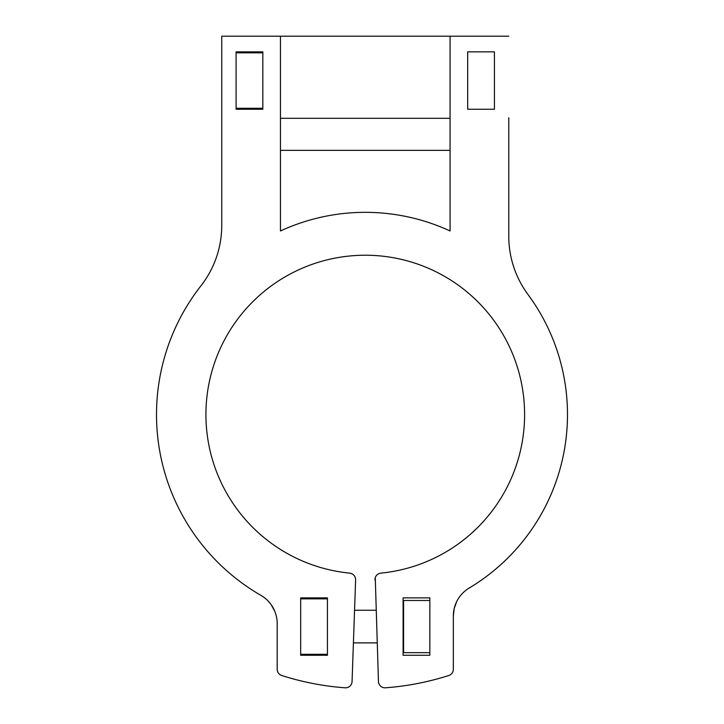 <?xml version="1.0" encoding="UTF-8"?>
<svg xmlns="http://www.w3.org/2000/svg" width="724" height="724" viewBox="0 0 724 724"><rect width="100%" height="100%" fill="white"/><g stroke="black" fill="none" stroke-linecap="round" stroke-linejoin="round"><path stroke-width="1.09" d="M508.782 117.74L508.782 236.268A97.849 97.849 0 0 0 527.923 294.406A202.231 202.231 0 0 1 469.188 588.042A32.616 32.616 0 0 0 453.333 616.024L453.333 669.293A6.525 6.525 0 0 1 448.789 675.501A273.989 273.989 0 0 1 385.467 687.8A6.525 6.525 0 0 1 378.462 681.519L375.258 577.535M508.782 36.2L450.066 36.2L450.066 230.974A202.231 202.231 0 0 0 280.459 230.974L280.459 36.2L221.743 36.2L221.743 225.49A97.849 97.849 0 0 1 200.928 285.835A208.747 208.747 0 0 0 260.884 595.345A32.616 32.616 0 0 1 277.192 623.59L277.192 669.293A6.525 6.525 0 0 0 281.727 675.501A273.989 273.989 0 0 0 345.058 687.8A6.525 6.525 0 0 0 352.063 681.519L355.611 579.861C355.412 576.078 353.448 573.833 349.728 573.136A159.334 159.334 0 0 1 205.924 414.562A159.334 159.334 0 0 1 365.258 255.228A159.334 159.334 0 0 1 524.601 414.562A159.334 159.334 0 0 1 380.797 573.136C377.077 573.833 375.113 576.078 374.914 579.861M429.848 600.477L403.585 600.477L403.585 652.668L429.848 652.668M271.183 604.721L274.794 611.318M270.477 603.771L269.627 602.703M268.133 601.029L270.405 603.671M355.213 577.372L355.013 576.892M351.982 573.788L351.439 573.544M378.39 573.861L377.385 574.512M376.489 575.372L375.774 576.376M300.677 597.87L300.677 655.274L327.429 655.274L327.429 597.87L300.677 597.87M494.429 51.856L467.677 51.856L467.677 109.261L494.429 109.261L494.429 51.856M403.096 655.274L429.848 655.274L429.848 597.87L403.096 597.87L403.096 655.274M262.839 109.261L262.839 51.856L236.096 51.856L236.096 109.261L262.839 109.261M453.333 616.024L454.174 608.631L456.726 601.517L455.541 604.223M450.066 36.2L280.459 36.2M280.459 150.357L450.066 150.357L280.459 150.357M280.459 118.311L450.066 118.311M354.543 610.269L375.973 610.269M353.412 642.885L377.113 642.885M236.096 108.283L262.839 108.283M300.677 598.848L327.429 598.848M236.096 52.834L262.839 52.834M300.677 654.297L327.429 654.297"/></g></svg>
